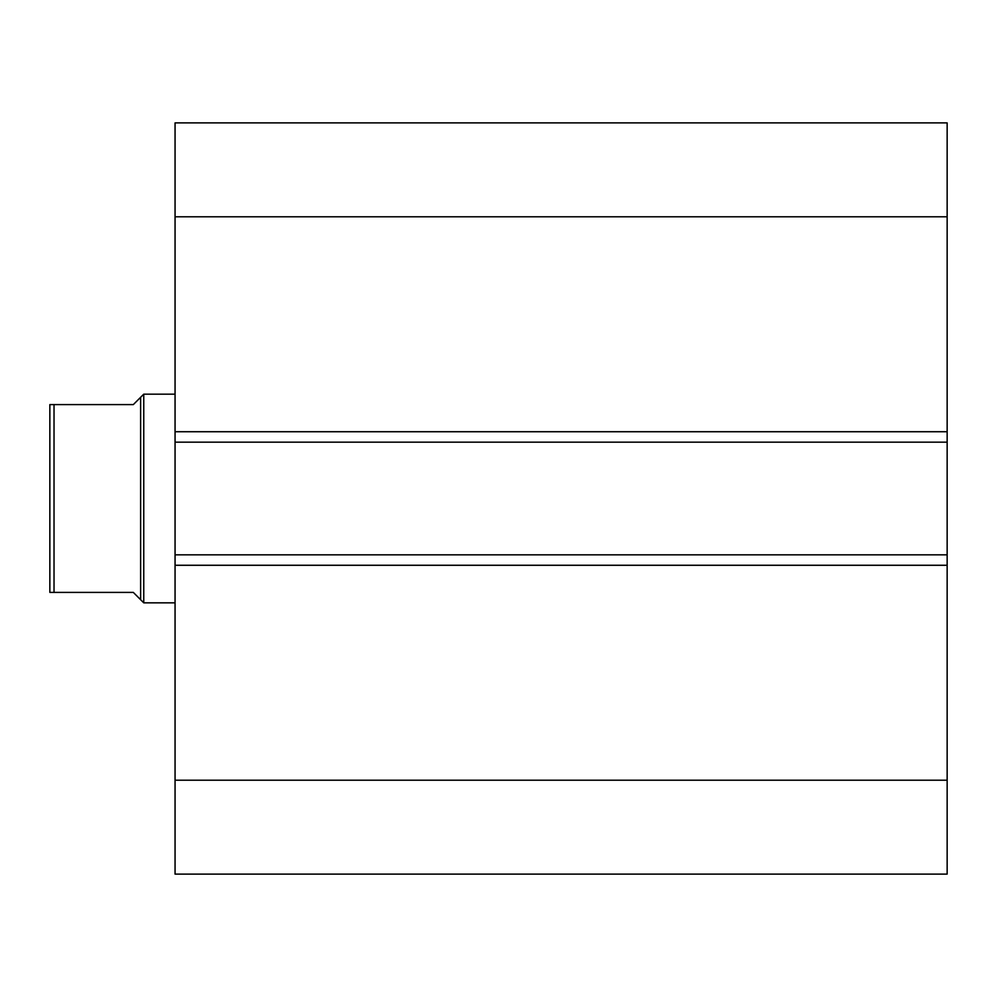 <?xml version="1.0" encoding="UTF-8"?>
<svg xmlns="http://www.w3.org/2000/svg" width="997" height="997" viewBox="0 0 997 997"><rect width="100%" height="100%" fill="white"/><g stroke="black" fill="none" stroke-linecap="round" stroke-linejoin="round"><path stroke-width="1.5" d="M947.15 874.12L947.15 122.88L175.061 122.88L175.061 216.785L175.061 122.88L947.15 122.88L947.15 431.726L175.061 431.726L175.061 216.785L947.15 216.785L175.061 216.785L175.061 442.157L175.061 431.726L947.15 431.726L947.15 554.843L175.061 554.843L175.061 442.157L947.15 442.157L175.061 442.157L175.061 565.274L175.061 554.843L947.15 554.843L947.15 780.215L175.061 780.215L175.061 565.274L947.15 565.274L175.061 565.274L175.061 874.12L175.061 780.215L947.15 780.215L947.15 874.12L175.061 874.12L947.15 874.12M143.755 602.836L140.627 599.708L143.755 602.836L175.061 602.836L143.755 602.836L143.755 394.164L175.061 394.164L143.755 394.164L143.755 602.836M140.627 397.292L143.755 394.164L140.627 397.292L140.627 599.708L140.627 397.292L133.324 404.595L54.025 404.595L54.025 592.405L133.324 592.405L140.627 599.708L133.324 592.405L49.85 592.405L54.025 592.405L54.025 404.595L49.85 404.595L49.85 592.405L49.85 404.595L133.324 404.595L140.627 397.292L133.324 404.595M138.782 597.864L133.324 592.405M51.458 592.405L49.85 592.405"/></g></svg>
